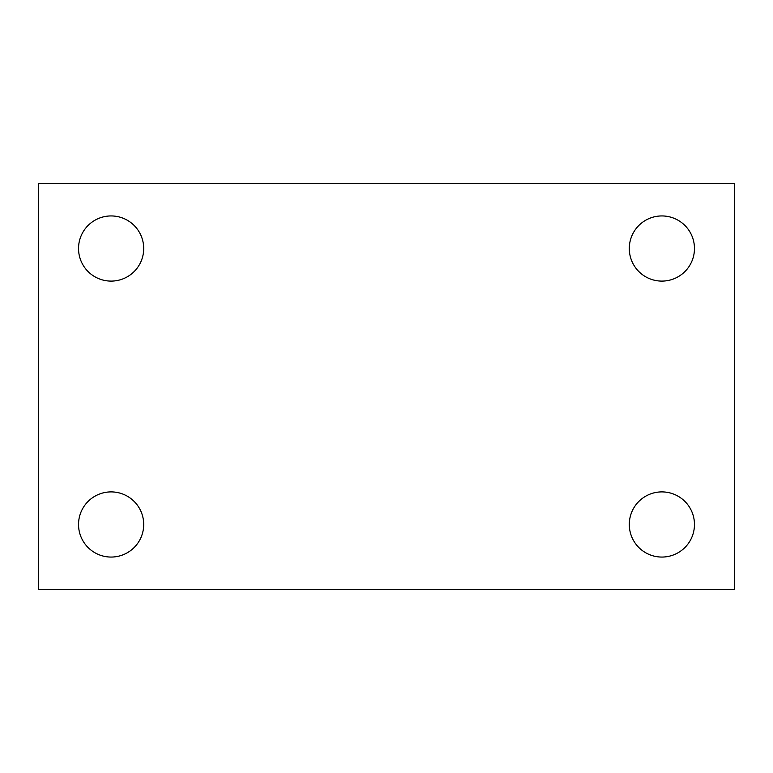 <?xml version="1.0" encoding="UTF-8"?>
<svg xmlns="http://www.w3.org/2000/svg" width="773" height="773" viewBox="0 0 773 773"><rect width="100%" height="100%" fill="white"/><g stroke="black" fill="none" stroke-linecap="round" stroke-linejoin="round"><path stroke-width="1.16" d="M38.65 183.588L734.35 183.588L734.35 589.413L38.65 589.413L38.65 183.588M111.119 491.899A32.582 32.582 0 0 1 143.701 524.481A32.582 32.582 0 0 1 111.119 557.062A32.582 32.582 0 0 1 78.537 524.481A32.582 32.582 0 0 1 111.119 491.899M661.881 491.899A32.582 32.582 0 0 1 694.463 524.481A32.582 32.582 0 0 1 661.881 557.062A32.582 32.582 0 0 1 629.299 524.481A32.582 32.582 0 0 1 661.881 491.899M661.881 215.938A32.582 32.582 0 0 1 694.463 248.519A32.582 32.582 0 0 1 661.881 281.101A32.582 32.582 0 0 1 629.299 248.519A32.582 32.582 0 0 1 661.881 215.938M111.119 215.938A32.582 32.582 0 0 1 143.701 248.519A32.582 32.582 0 0 1 111.119 281.101A32.582 32.582 0 0 1 78.537 248.519A32.582 32.582 0 0 1 111.119 215.938"/></g></svg>
